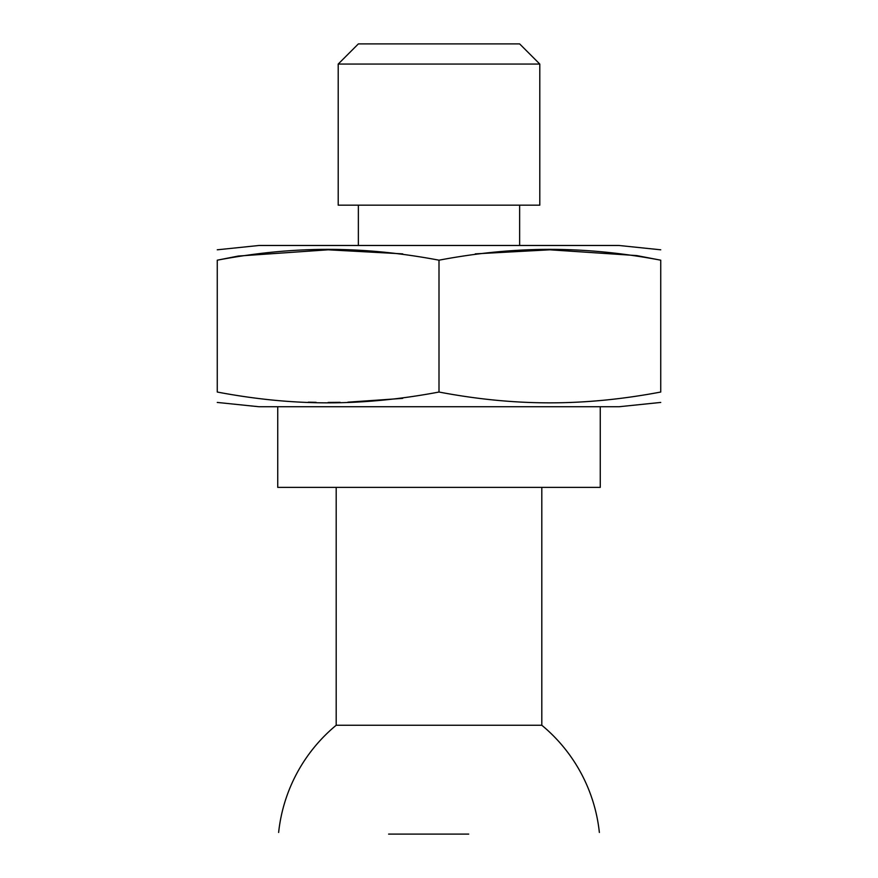 <?xml version="1.0" encoding="UTF-8"?>
<svg xmlns="http://www.w3.org/2000/svg" width="878" height="878" viewBox="0 0 878 878"><rect width="100%" height="100%" fill="white"/><g stroke="black" fill="none" stroke-linecap="round" stroke-linejoin="round"><path stroke-width="1.32" d="M277.733 406.744L277.733 487.378L600.267 487.378L600.267 406.744M338.206 64.061L358.367 43.9L519.633 43.9L539.794 64.061L338.206 64.061L338.206 205.167L539.794 205.167L539.794 64.061M217.261 260.184L217.261 392.038C217.261 406.448 217.261 406.448 217.261 392.038C293.515 406.47 362.735 406.426 439 392.038C515.254 406.47 584.474 406.426 660.739 392.038C660.739 406.448 660.739 406.448 660.739 392.038C660.739 406.448 660.739 406.448 660.739 392.038L660.739 260.184C584.474 245.763 515.265 245.752 439 260.184C362.735 245.763 293.526 245.752 217.261 260.184C217.261 245.763 217.261 245.763 217.261 260.184C217.261 245.763 217.261 245.763 217.261 260.184L238.234 256.058L328.131 249.802L402.717 253.863M402.717 398.371L347.897 402.179M340.159 402.333L328.131 402.431M316.102 402.333L308.365 402.179M660.739 402.431L618.979 406.744L259.021 406.744L217.261 402.431M439 392.038L439 260.184M660.739 260.184C660.739 245.763 660.739 245.763 660.739 260.184C660.739 245.763 660.739 245.763 660.739 260.184L636.759 255.586L549.869 249.802L475.283 253.863M217.261 249.802L259.021 245.478L618.979 245.478L660.739 249.802M468.72 834.1L388.603 834.1M599.367 832.465A161.267 161.267 0 0 0 541.803 725.25L336.197 725.25A161.267 161.267 0 0 0 278.633 832.465M519.633 245.478L519.633 205.167M358.367 245.478L358.367 205.167M336.197 487.378L336.197 725.25M541.803 487.378L541.803 725.25"/></g></svg>
